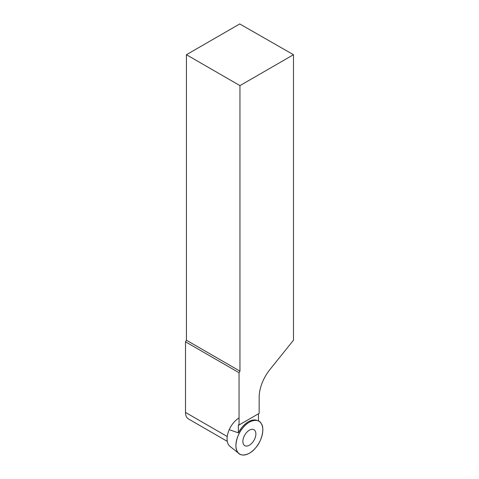 <?xml version="1.0" encoding="UTF-8"?>
<svg xmlns="http://www.w3.org/2000/svg" width="479" height="479" viewBox="0 0 479 479"><rect width="100%" height="100%" fill="white"/><g stroke="black" fill="none" stroke-linecap="round" stroke-linejoin="round"><path stroke-width="0.72" d="M237.512 451.853A19.022 10.981 -60 0 1 240.901 430.519A19.022 10.981 -60 0 1 258.019 420.801A19.022 10.981 -60 0 1 258.882 443.177A19.022 10.981 -60 0 1 239.075 453.619A19.022 10.981 -60 0 1 237.512 451.853C233.842 447.518 236.883 434.208 243.033 427.651C248.619 420.191 258.63 417.922 261.235 423.52C264.899 427.855 261.863 441.165 255.708 447.727C250.122 455.182 240.117 457.457 237.512 451.853M244.775 445.65A9.197 5.311 120 0 0 253.972 440.345A9.197 5.311 120 0 0 253.972 429.723A9.197 5.311 120 0 0 253.738 429.603A9.197 5.311 120 0 0 244.775 435.034A9.197 5.311 120 0 0 244.553 445.512A9.197 5.311 120 0 0 244.775 445.65M239.045 417.91A17.268 9.969 120 0 0 228.513 444.728A17.268 9.969 120 0 0 229.932 446.332L239.075 453.619M229.231 429.681L238.344 432.836L238.344 424.963L239.045 424.999L259.163 413.383L259.163 397.325A30.554 17.639 120 0 1 269.964 369.483L293.483 340.222L293.483 54.72L239.722 23.95L186.427 54.72L186.427 340.222L185.517 341.808L185.517 412.437A14.226 8.215 120 0 0 188.463 418.951L227.28 441.363M239.045 424.999L239.045 372.716L239.955 371.129L239.955 85.621L293.483 54.72M258.019 420.801L256.978 420.394A18.855 10.885 120 0 0 238.344 432.836M239.045 372.716L185.517 341.808M258.468 420.993L258.468 413.784M186.427 54.72L239.955 85.621M186.427 340.222L239.955 371.129M238.344 424.963L238.662 424.777M227.238 436.525L185.517 412.437"/></g></svg>

